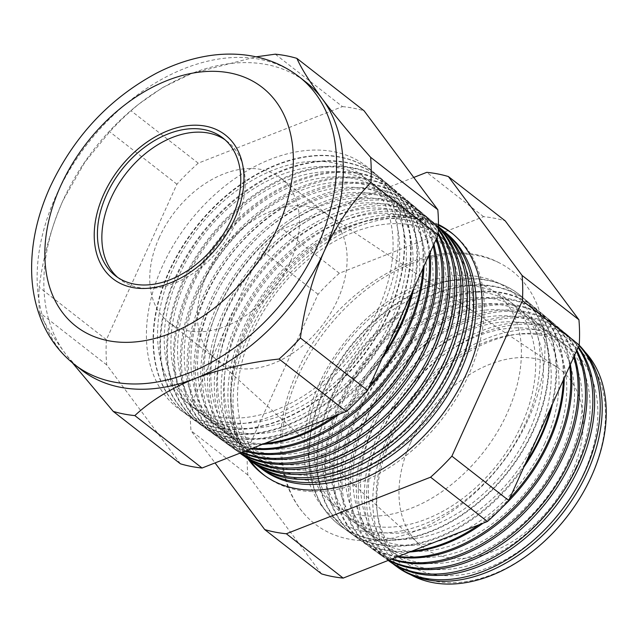 <?xml version="1.0" encoding="UTF-8"?>
<svg xmlns="http://www.w3.org/2000/svg" width="638" height="638" viewBox="0 0 638 638"><rect width="100%" height="100%" fill="white"/><g stroke="black" fill="none" stroke-linecap="round" stroke-linejoin="round"><path stroke-width="0.48" stroke-dasharray="3.19 2.39" d="M117.639 277.378A87.374 60.147 -52 0 0 119.8 279.189A87.374 60.147 -52 0 0 236.052 222.439A87.374 60.147 -52 0 0 227.272 141.405A87.374 60.147 -52 0 0 224.991 139.754M159.309 237.456A91.25 62.819 -52 0 0 168.488 322.094A91.25 62.819 -52 0 0 289.915 262.824A91.25 62.819 -52 0 0 280.736 178.185A91.25 62.819 -52 0 0 159.309 237.456M525.082 424.174A143.949 99.097 128 0 1 364.338 531.43A143.949 99.097 128 0 1 319.064 384.156A143.949 99.097 128 0 1 479.808 276.892A143.949 99.097 128 0 1 525.082 424.174M298.616 375.088A160.377 110.406 128 0 1 499.155 262.816A160.377 110.406 128 0 1 528.144 419.668A160.377 110.406 128 0 1 303.744 513.343A160.377 110.406 128 0 1 298.616 375.088M583.682 473.587A135.096 93.004 128 0 1 432.819 574.256A135.096 93.004 128 0 1 390.328 436.033A135.096 93.004 128 0 1 541.183 335.365A135.096 93.004 128 0 1 583.682 473.587M585.142 352.032A142.29 97.957 -52 0 0 387.705 436.998A142.29 97.957 -52 0 0 411.215 575.013M397.945 567.493A143.67 98.906 128 0 1 381.532 432.763A143.67 98.906 128 0 1 574.615 340.995A143.67 98.906 128 0 1 579.168 345.182M575.907 467.526A135.096 93.004 128 0 1 425.044 568.195A135.096 93.004 128 0 1 382.553 429.972A135.096 93.004 128 0 1 533.416 329.304A135.096 93.004 128 0 1 575.907 467.526M579.041 345.461A143.765 98.97 -52 0 0 572.605 339.304A143.765 98.97 -52 0 0 379.387 431.136A143.765 98.97 -52 0 0 392.888 563.713M389.842 561.631A144.036 99.153 128 0 1 373.389 426.567A144.036 99.153 128 0 1 566.959 334.567A144.036 99.153 128 0 1 578.411 346.841M568.139 461.457A135.096 93.004 128 0 1 417.276 562.126A135.096 93.004 128 0 1 374.777 423.903A135.096 93.004 128 0 1 525.64 323.235A135.096 93.004 128 0 1 568.139 461.457M578.124 347.471A144.116 99.217 -52 0 0 565.172 333.06A144.116 99.217 -52 0 0 371.491 425.115A144.116 99.217 -52 0 0 387.952 560.268A144.116 99.217 -52 0 0 388.183 560.435L387.952 560.268M388.733 560.22A144.395 99.4 128 0 1 381.739 555.77A144.395 99.4 128 0 1 365.247 420.362A144.395 99.4 128 0 1 559.303 328.131A144.395 99.4 128 0 1 576.856 350.27M560.363 455.396A135.096 93.004 128 0 1 409.5 556.065A135.096 93.004 128 0 1 367.01 417.842A135.096 93.004 128 0 1 517.865 317.174A135.096 93.004 128 0 1 560.363 455.396M576.425 351.211A144.467 99.456 -52 0 0 557.74 326.823A144.467 99.456 -52 0 0 363.588 419.102A144.467 99.456 -52 0 0 380.089 554.582A144.467 99.456 -52 0 0 389.076 560.084M391.357 559.191A144.754 99.656 128 0 1 373.637 549.908A144.754 99.656 128 0 1 357.097 414.166A144.754 99.656 128 0 1 551.647 321.704A144.754 99.656 128 0 1 574.304 355.892M552.588 449.335A135.096 93.004 128 0 1 401.733 550.004A135.096 93.004 128 0 1 359.234 411.781A135.096 93.004 128 0 1 510.097 311.113A135.096 93.004 128 0 1 552.588 449.335M573.737 357.144A144.818 99.695 -52 0 0 550.315 320.587A144.818 99.695 -52 0 0 355.685 413.089A144.818 99.695 -52 0 0 372.233 548.895A144.818 99.695 -52 0 0 392.091 558.904M397.211 556.894A145.113 99.903 128 0 1 365.534 544.047A145.113 99.903 128 0 1 348.954 407.961A145.113 99.903 128 0 1 543.983 315.268A145.113 99.903 128 0 1 570.388 364.537M544.82 443.274A135.096 93.004 128 0 1 393.957 543.943A135.096 93.004 128 0 1 351.466 405.72A135.096 93.004 128 0 1 502.321 305.052A135.096 93.004 128 0 1 544.82 443.274M569.67 366.116A145.169 99.935 -52 0 0 542.882 314.343A145.169 99.935 -52 0 0 347.79 407.068A145.169 99.935 -52 0 0 364.37 543.201A145.169 99.935 -52 0 0 398.447 556.408M502.513 507.074A145.48 100.15 128 0 1 482.99 523.256M409.74 551.982A145.48 100.15 128 0 1 357.432 538.185A145.48 100.15 128 0 1 340.812 401.765A145.48 100.15 128 0 1 536.327 308.84A145.48 100.15 128 0 1 564.247 378.063M537.044 437.213A135.096 93.004 128 0 1 386.181 537.882A135.096 93.004 128 0 1 343.691 399.651A135.096 93.004 128 0 1 494.554 298.983A135.096 93.004 128 0 1 537.044 437.213M563.322 380.096A145.52 100.182 -52 0 0 535.457 308.106A145.52 100.182 -52 0 0 339.887 401.055A145.52 100.182 -52 0 0 356.506 537.515A145.52 100.182 -52 0 0 412.1 551.057M478.867 524.875A145.52 100.182 -52 0 0 509.666 498.382M523.846 467.128A145.839 100.397 128 0 1 349.329 532.323A145.839 100.397 128 0 1 332.669 395.56A145.839 100.397 128 0 1 528.671 302.404A145.839 100.397 128 0 1 552.556 403.838M529.269 431.144A135.096 93.004 128 0 1 378.414 531.813A135.096 93.004 128 0 1 335.915 393.59A135.096 93.004 128 0 1 486.778 292.922A135.096 93.004 128 0 1 529.269 431.144M550.801 407.698A145.871 100.421 -52 0 0 528.025 301.87A145.871 100.421 -52 0 0 331.983 395.042A145.871 100.421 -52 0 0 348.651 531.829A145.871 100.421 -52 0 0 525.927 462.55M533.767 430.004A146.198 100.644 128 0 1 341.226 526.462A146.198 100.644 128 0 1 324.527 389.363A146.198 100.644 128 0 1 521.015 295.976A146.198 100.644 128 0 1 533.767 430.004M521.501 425.083A135.096 93.004 128 0 1 370.638 525.752A135.096 93.004 128 0 1 328.147 387.529A135.096 93.004 128 0 1 479.002 286.861A135.096 93.004 128 0 1 521.501 425.083M324.088 389.021A146.222 100.66 -52 0 0 340.788 526.143A146.222 100.66 -52 0 0 533.352 429.669A146.222 100.66 -52 0 0 520.592 295.625A146.222 100.66 -52 0 0 324.088 389.021M438.442 224.504A153.184 105.453 -52 0 0 246.93 331.76A153.184 105.453 -52 0 0 248.054 459.049M250.184 460.58A153.088 105.39 128 0 1 249.067 333.387A153.088 105.39 128 0 1 438.442 225.222M453.801 234.768A153.088 105.39 128 0 1 454.814 235.605A153.088 105.39 128 0 1 468.172 375.949A153.088 105.39 128 0 1 266.556 476.953A153.088 105.39 128 0 1 265.504 476.171M457.98 372.002A143.534 98.81 128 0 1 297.707 478.955A143.534 98.81 128 0 1 252.56 332.103A143.534 98.81 128 0 1 412.834 225.158A143.534 98.81 128 0 1 457.98 372.002M263.358 470.118A149.667 103.037 128 0 1 246.26 329.766A149.667 103.037 128 0 1 447.405 234.162M451.321 366.81A143.534 98.81 128 0 1 291.04 473.755A143.534 98.81 128 0 1 245.893 326.911A143.534 98.81 128 0 1 406.175 219.958A143.534 98.81 128 0 1 451.321 366.81M442.852 230.406A149.786 103.117 -52 0 0 243.612 327.749A149.786 103.117 -52 0 0 258.597 466.617M256.412 465.094A149.978 103.252 128 0 1 239.282 324.447A149.978 103.252 128 0 1 440.842 228.651M444.654 361.61A143.534 98.81 128 0 1 284.381 468.563A143.534 98.81 128 0 1 239.234 321.712A143.534 98.81 128 0 1 399.508 214.759A143.534 98.81 128 0 1 444.654 361.61M438.426 226.626A150.089 103.324 -52 0 0 236.842 322.589A150.089 103.324 -52 0 0 251.763 461.665M249.466 460.07A150.289 103.46 128 0 1 232.304 319.136A150.289 103.46 128 0 1 434.279 223.141A150.289 103.46 128 0 1 438.426 226.913M437.995 356.411A143.534 98.81 128 0 1 277.721 463.363A143.534 98.81 128 0 1 232.575 316.512A143.534 98.81 128 0 1 392.849 209.567A143.534 98.81 128 0 1 437.995 356.411M438.418 227.287A150.385 103.531 -52 0 0 432.181 221.378A150.385 103.531 -52 0 0 230.071 317.437A150.385 103.531 -52 0 0 244.92 456.712M242.528 455.046A150.6 103.675 128 0 1 225.318 313.824A150.6 103.675 128 0 1 427.715 217.63A150.6 103.675 128 0 1 438.386 228.739M431.328 351.219A143.534 98.81 128 0 1 271.054 458.172A143.534 98.81 128 0 1 225.908 311.32A143.534 98.81 128 0 1 386.181 204.367A143.534 98.81 128 0 1 431.328 351.219M438.362 229.664A150.688 103.739 -52 0 0 425.809 216.027A150.688 103.739 -52 0 0 223.3 312.277A150.688 103.739 -52 0 0 239.928 453.163M240.159 453.076A150.911 103.89 128 0 1 235.581 450.021A150.911 103.89 128 0 1 218.34 308.505A150.911 103.89 128 0 1 421.152 212.119A150.911 103.89 128 0 1 438.234 232.902M424.669 346.019A143.534 98.81 128 0 1 264.395 452.972A143.534 98.81 128 0 1 219.249 306.12A143.534 98.81 128 0 1 379.522 199.168A143.534 98.81 128 0 1 424.669 346.019M438.154 234.513A150.991 103.946 -52 0 0 419.445 210.684A150.991 103.946 -52 0 0 216.521 307.125A150.991 103.946 -52 0 0 233.771 448.713A150.991 103.946 -52 0 0 240.398 452.98M241.642 452.494A151.214 104.098 128 0 1 228.635 444.997A151.214 104.098 128 0 1 211.361 303.194A151.214 104.098 128 0 1 414.588 206.6A151.214 104.098 128 0 1 436.711 238.054M418.01 340.828A143.534 98.81 128 0 1 257.728 447.772A143.534 98.81 128 0 1 212.582 300.921A143.534 98.81 128 0 1 372.863 193.976A143.534 98.81 128 0 1 418.01 340.828M436.145 239.298A151.286 104.153 -52 0 0 413.073 205.332A151.286 104.153 -52 0 0 209.75 301.965A151.286 104.153 -52 0 0 227.032 443.841A151.286 104.153 -52 0 0 242.217 452.262M244.936 451.202A151.525 104.313 128 0 1 221.689 439.973A151.525 104.313 128 0 1 204.383 297.874A151.525 104.313 128 0 1 408.025 201.09A151.525 104.313 128 0 1 433.896 244.274M411.343 335.628A143.534 98.81 128 0 1 251.069 442.581A143.534 98.81 128 0 1 205.922 295.729A143.534 98.81 128 0 1 366.196 188.776A143.534 98.81 128 0 1 411.343 335.628M433.202 245.797A151.589 104.353 -52 0 0 406.709 199.989A151.589 104.353 -52 0 0 202.98 296.814A151.589 104.353 -52 0 0 220.301 438.968A151.589 104.353 -52 0 0 245.877 450.827M250.965 448.833A151.836 104.528 128 0 1 214.751 434.949A151.836 104.528 128 0 1 197.405 292.563A151.836 104.528 128 0 1 401.462 195.579A151.836 104.528 128 0 1 429.892 253.087M404.683 330.428A143.534 98.81 128 0 1 244.41 437.381A143.534 98.81 128 0 1 199.263 290.529A143.534 98.81 128 0 1 359.537 183.577A143.534 98.81 128 0 1 404.683 330.428M429.055 254.945A151.892 104.56 -52 0 0 400.337 194.638A151.892 104.56 -52 0 0 196.209 291.654A151.892 104.56 -52 0 0 213.563 434.087A151.892 104.56 -52 0 0 252.409 448.267M368.509 388.398A152.147 104.744 128 0 1 339.249 414.214M262.377 444.359A152.147 104.744 128 0 1 207.805 429.924A152.147 104.744 128 0 1 190.419 287.252A152.147 104.744 128 0 1 394.898 190.068A152.147 104.744 128 0 1 424.007 266.054M398.016 325.236A143.534 98.81 128 0 1 237.743 432.181A143.534 98.81 128 0 1 192.596 285.338A143.534 98.81 128 0 1 352.87 178.385A143.534 98.81 128 0 1 398.016 325.236M422.938 268.415A152.187 104.768 -52 0 0 393.973 189.287A152.187 104.768 -52 0 0 189.438 286.494A152.187 104.768 -52 0 0 206.824 429.215A152.187 104.768 -52 0 0 264.866 443.386M334.886 415.92A152.187 104.768 -52 0 0 370.048 385.017M382.074 358.5A152.458 104.951 128 0 1 200.858 424.9A152.458 104.951 128 0 1 183.441 281.932A152.458 104.951 128 0 1 388.335 184.557A152.458 104.951 128 0 1 413.743 288.687M391.357 320.037A143.534 98.81 128 0 1 231.084 426.989A143.534 98.81 128 0 1 185.937 280.138A143.534 98.81 128 0 1 346.211 173.185A143.534 98.81 128 0 1 391.357 320.037M411.885 292.786A152.49 104.975 -52 0 0 387.601 183.943A152.49 104.975 -52 0 0 182.667 281.342A152.49 104.975 -52 0 0 200.085 424.342A152.49 104.975 -52 0 0 384.307 353.588M395.097 319.088A152.761 105.166 128 0 1 193.912 419.876A152.761 105.166 128 0 1 176.463 276.621A152.761 105.166 128 0 1 381.771 179.039A152.761 105.166 128 0 1 395.097 319.088M384.698 314.837A143.534 98.81 128 0 1 224.416 421.79A143.534 98.81 128 0 1 179.27 274.938A143.534 98.81 128 0 1 339.552 167.993A143.534 98.81 128 0 1 384.698 314.837M175.897 276.182A152.793 105.182 -52 0 0 193.346 419.469A152.793 105.182 -52 0 0 394.563 318.657A152.793 105.182 -52 0 0 381.229 178.592A152.793 105.182 -52 0 0 175.897 276.182M388.558 313.856A153.072 105.382 128 0 1 186.966 414.852A153.072 105.382 128 0 1 169.485 271.302A153.072 105.382 128 0 1 375.2 173.528A153.072 105.382 128 0 1 388.558 313.856M378.031 309.645A143.534 98.81 128 0 1 217.757 416.598A143.534 98.81 128 0 1 172.611 269.746A143.534 98.81 128 0 1 332.884 162.794A143.534 98.81 128 0 1 378.031 309.645M388.223 313.585A153.088 105.39 128 0 1 186.607 414.588A153.088 105.39 128 0 1 169.118 271.03A153.088 105.39 128 0 1 374.865 173.241A153.088 105.39 128 0 1 388.223 313.585M382.026 308.625A153.383 105.589 128 0 1 210.747 422.914A153.383 105.589 128 0 1 162.499 265.99A153.383 105.589 128 0 1 333.778 151.7A153.383 105.589 128 0 1 382.026 308.625M590.844 477.384A139.371 95.947 128 0 1 435.212 581.234A139.371 95.947 128 0 1 391.373 438.633A139.371 95.947 128 0 1 547.005 334.783A139.371 95.947 128 0 1 590.844 477.384M410.744 442.397A112.296 77.31 128 0 1 556.894 367.097A112.296 77.31 128 0 1 571.465 473.619A112.296 77.31 128 0 1 418.951 543.951A112.296 77.31 128 0 1 410.744 442.397M206.959 274.627A91.25 62.819 128 0 1 325.723 213.435A91.25 62.819 128 0 1 328.387 215.357A91.25 62.819 128 0 1 337.566 299.988A91.25 62.819 128 0 1 216.138 359.258A91.25 62.819 128 0 1 213.626 357.144A91.25 62.819 128 0 1 206.959 274.627M81.321 369.833A182.508 125.638 128 0 1 64.885 352.989A182.508 125.638 128 0 1 62.971 200.563L84.878 162.164L109.72 131.779A202.581 139.459 128 0 1 131.021 110.749L138.598 104.249L162.499 87.613L191.663 73.506L256.093 56.838M180.434 463.818L106.713 364.912A202.581 139.459 128 0 1 106.402 339.679L176.925 184.207A202.581 139.459 128 0 1 198.227 163.168L342.47 106.602L275.265 54.174M342.47 106.602A202.581 139.459 128 0 1 364.091 110.797M198.227 163.168L131.021 110.749M176.925 184.207L109.72 131.779M106.402 339.679L39.189 287.26C43.089 256.827 51.024 227.925 62.971 200.563A182.508 125.638 128 0 1 64.199 197.9A182.508 125.638 128 0 1 134.889 107.272A182.508 125.638 128 0 1 191.663 73.506A182.508 125.638 128 0 1 305.825 82.023M106.713 364.912L39.508 312.492A202.581 139.459 128 0 1 39.189 287.26M72.405 362.831L64.885 352.989C52.444 336.114 43.982 322.621 39.508 312.492M321.544 573.889L247.831 474.983A202.581 139.459 128 0 1 247.512 449.75L318.043 294.277A202.581 139.459 128 0 1 339.344 273.239L483.588 216.673A202.581 139.459 128 0 1 505.208 220.868M413.759 177.436L282.514 228.914A202.581 139.459 -52 0 0 261.213 249.944L190.682 405.425A202.581 139.459 -52 0 0 191.001 430.658L215.046 462.925M247.831 474.983L191.001 430.658M247.512 449.75L190.682 405.425M318.043 294.277L261.213 249.944M339.344 273.239L282.514 228.914M483.588 216.673L426.758 172.34M74.614 364.601A182.508 125.638 128 0 1 56.256 195.324A182.508 125.638 128 0 1 299.11 76.783M227.272 141.405L222.829 137.944M168.488 322.094L216.138 359.258M280.736 178.185L328.387 215.357M119.8 279.189L115.358 275.728M321.727 383.438C298.448 433.433 305.419 483.859 332.486 503.374C342.454 511.197 354.848 515.44 369.649 516.094C383.414 516.605 398.112 513.646 413.743 507.218C451.489 491.882 488.828 454.511 507.25 413.049C513.582 399.021 517.809 385.161 519.93 371.452C522.418 354.704 521.772 339.695 517.976 326.425C513.757 312.054 506.596 300.953 496.492 293.113C476.139 277.482 448.873 276.278 414.692 289.508C377.122 304.964 340.062 342.183 321.727 383.438M499.155 262.816C435.762 228.508 333.499 286.988 296.973 372.209C273.16 423.752 274.739 480.215 303.744 513.343M454.814 235.605L452.797 233.915M325.723 213.435L556.894 367.097M193.912 419.876L193.346 419.469M200.858 424.9L200.085 424.342M207.805 429.924L206.824 429.215M214.751 434.949L213.563 434.087M221.689 439.973L220.301 438.968M228.635 444.997L227.032 443.841M235.581 450.021L233.771 448.713M341.226 526.462L340.788 526.143M349.329 532.323L348.651 531.829M357.432 538.185L356.506 537.515M365.534 544.047L364.37 543.201M373.637 549.908L372.233 548.895M381.739 555.77L380.089 554.582M566.959 334.567L565.172 333.06M559.303 328.131L557.74 326.823M551.647 321.704L550.315 320.587M543.983 315.268L542.882 314.343M536.327 308.84L535.457 308.106M528.671 302.404L528.025 301.87M521.015 295.976L520.592 295.625M434.279 223.141L432.181 221.378M427.715 217.63L425.809 216.027M421.152 212.119L419.445 210.684M414.588 206.6L413.073 205.332M408.025 201.09L406.709 199.989M401.462 195.579L400.337 194.638M394.898 190.068L393.973 189.287M388.335 184.557L387.601 183.943M381.771 179.039L381.229 178.592M574.615 340.995L572.605 339.304M213.626 357.144L418.951 543.951M134.889 107.272L138.598 104.249M266.556 476.953L264.427 475.414"/><path stroke-width="0.96" d="M231.618 218.978A87.374 60.147 -52 0 0 222.829 137.944A87.374 60.147 -52 0 0 106.57 194.694A87.374 60.147 -52 0 0 115.358 275.728A87.374 60.147 -52 0 0 231.618 218.978M224.991 139.754A87.374 60.147 -52 0 0 111.012 198.155A87.374 60.147 -52 0 0 117.639 277.378M103.795 194.151A91.25 62.819 -52 0 0 112.966 278.79A91.25 62.819 -52 0 0 234.393 219.52A91.25 62.819 -52 0 0 225.214 134.881A91.25 62.819 -52 0 0 103.795 194.151A91.25 62.819 128 0 1 225.214 134.881A91.25 62.819 128 0 1 234.393 219.52A91.25 62.819 128 0 1 112.966 278.79A91.25 62.819 128 0 1 103.795 194.151M411.215 575.013A142.29 97.957 -52 0 0 591.346 476.554A142.29 97.957 -52 0 0 585.142 352.032M579.168 345.182A143.67 98.906 128 0 1 587.151 472.702A143.67 98.906 128 0 1 397.945 567.493L395.815 565.954A143.765 98.97 -52 0 0 585.15 471.099A143.765 98.97 -52 0 0 579.041 345.461M392.888 563.713A143.765 98.97 -52 0 0 395.815 565.954M578.411 346.841A144.036 99.153 128 0 1 579.527 466.601A144.036 99.153 128 0 1 389.842 561.631L388.183 560.435A144.116 99.217 -52 0 0 577.749 465.182A144.116 99.217 -52 0 0 578.124 347.471M576.856 350.27A144.395 99.4 128 0 1 571.903 460.5A144.395 99.4 128 0 1 388.733 560.22M389.076 560.084A144.467 99.456 -52 0 0 570.348 459.264A144.467 99.456 -52 0 0 576.425 351.211M574.304 355.892A144.754 99.656 128 0 1 564.271 454.4A144.754 99.656 128 0 1 391.357 559.191M392.091 558.904A144.818 99.695 -52 0 0 562.947 453.339A144.818 99.695 -52 0 0 573.737 357.144M570.388 364.537A145.113 99.903 128 0 1 556.647 448.299A145.113 99.903 128 0 1 397.211 556.894M398.447 556.408A145.169 99.935 -52 0 0 555.546 447.421A145.169 99.935 -52 0 0 569.67 366.116M564.247 378.063A145.48 100.15 128 0 1 549.023 442.198A145.48 100.15 128 0 1 502.513 507.074M482.99 523.256A145.48 100.15 128 0 1 409.74 551.982M412.1 551.057A145.52 100.182 -52 0 0 478.867 524.875M509.666 498.382A145.52 100.182 -52 0 0 548.154 441.504A145.52 100.182 -52 0 0 563.322 380.096M552.556 403.838A145.839 100.397 128 0 1 541.391 436.105A145.839 100.397 128 0 1 523.846 467.128M525.927 462.55A145.871 100.421 -52 0 0 540.753 435.587A145.871 100.421 -52 0 0 550.801 407.698M248.054 459.049A153.184 105.453 -52 0 0 264.427 475.414A153.184 105.453 -52 0 0 466.163 374.346A153.184 105.453 -52 0 0 452.797 233.915A153.184 105.453 -52 0 0 438.442 224.504M438.442 225.222A153.088 105.39 128 0 1 453.801 234.768M265.504 476.171A153.088 105.39 128 0 1 250.184 460.58M444.917 232.072L447.405 234.162A149.667 103.037 128 0 1 460.469 371.372A149.667 103.037 128 0 1 263.358 470.118L260.727 468.212A149.786 103.117 -52 0 0 457.988 369.386A149.786 103.117 -52 0 0 444.917 232.072A149.786 103.117 -52 0 0 442.852 230.406M258.597 466.617A149.786 103.117 -52 0 0 260.727 468.212M438.545 226.729L440.842 228.651A149.978 103.252 128 0 1 453.929 366.14A149.978 103.252 128 0 1 256.412 465.094L253.988 463.34A150.089 103.324 -52 0 0 451.64 364.314A150.089 103.324 -52 0 0 438.545 226.729A150.089 103.324 -52 0 0 438.426 226.626M251.763 461.665A150.089 103.324 -52 0 0 253.988 463.34M438.426 226.913A150.289 103.46 128 0 1 447.39 360.917A150.289 103.46 128 0 1 249.466 460.07L247.249 458.467A150.385 103.531 -52 0 0 445.3 359.242A150.385 103.531 -52 0 0 438.418 227.287M244.92 456.712A150.385 103.531 -52 0 0 247.249 458.467M438.386 228.739A150.6 103.675 128 0 1 440.858 355.685A150.6 103.675 128 0 1 242.528 455.046L240.51 453.586A150.688 103.739 -52 0 0 438.96 354.17A150.688 103.739 -52 0 0 438.362 229.664M239.928 453.163A150.688 103.739 -52 0 0 240.51 453.586M438.234 232.902A150.911 103.89 128 0 1 434.319 350.453A150.911 103.89 128 0 1 240.159 453.076M240.398 452.98A150.991 103.946 -52 0 0 432.62 349.098A150.991 103.946 -52 0 0 438.154 234.513M436.711 238.054A151.214 104.098 128 0 1 427.779 345.23A151.214 104.098 128 0 1 241.642 452.494M242.217 452.262A151.286 104.153 -52 0 0 426.272 344.026A151.286 104.153 -52 0 0 436.145 239.298M433.896 244.274A151.525 104.313 128 0 1 421.247 339.998A151.525 104.313 128 0 1 244.936 451.202M245.877 450.827A151.589 104.353 -52 0 0 419.932 338.953A151.589 104.353 -52 0 0 433.202 245.797M429.892 253.087A151.836 104.528 128 0 1 414.708 334.767A151.836 104.528 128 0 1 250.965 448.833M252.409 448.267A151.892 104.56 -52 0 0 413.591 333.873A151.892 104.56 -52 0 0 429.055 254.945M424.007 266.054A152.147 104.744 128 0 1 408.168 329.543A152.147 104.744 128 0 1 368.509 388.398M339.249 414.214A152.147 104.744 128 0 1 262.377 444.359M264.866 443.386A152.187 104.768 -52 0 0 334.886 415.92M370.048 385.017A152.187 104.768 -52 0 0 407.251 328.801A152.187 104.768 -52 0 0 422.938 268.415M413.743 288.687A152.458 104.951 128 0 1 401.637 324.311A152.458 104.951 128 0 1 382.074 358.5M384.307 353.588A152.49 104.975 -52 0 0 400.903 323.729A152.49 104.975 -52 0 0 411.885 292.786M256.093 56.838L275.265 54.174A202.581 139.459 128 0 1 296.885 58.377L364.091 110.797L437.812 209.703A202.581 139.459 128 0 1 438.131 234.936L370.917 182.516C352.359 201.576 336.776 224.504 324.176 251.3A182.508 125.638 128 0 1 195.483 378.35A182.508 125.638 128 0 1 81.321 369.833L74.614 364.601C59.039 352.28 47.595 336.553 40.274 317.429C35.592 305.076 32.801 291.965 31.9 278.096C30.185 248.007 36.286 217.582 50.195 186.806C74.024 136.309 109.497 98.412 156.605 73.123C172.435 64.996 188.505 59.43 204.806 56.423C218.483 53.919 231.881 53.432 245 54.972C265.328 57.412 283.368 64.677 299.11 76.783A182.508 125.638 128 0 1 317.461 246.061A182.508 125.638 128 0 1 74.614 364.601M438.131 234.936L367.6 390.416A202.581 139.459 128 0 1 346.298 411.446L279.085 359.027C248.94 362.288 221.067 368.732 195.483 378.35C170.84 388.382 150.624 400.8 134.841 415.593A202.581 139.459 128 0 1 113.221 411.398L72.405 362.831M346.298 411.446L202.055 468.021L134.841 415.593M367.6 390.416L300.394 337.988A202.581 139.459 128 0 1 279.085 359.027M296.885 58.377C301.264 68.346 309.717 81.847 322.262 98.874A182.508 125.638 128 0 1 324.176 251.3C312.221 278.662 304.294 307.556 300.394 337.988M437.812 209.703L370.606 157.283A202.581 139.459 128 0 1 370.917 182.516M299.11 76.783L305.825 82.023A182.508 125.638 128 0 1 322.262 98.874C335.325 116.228 351.442 135.695 370.606 157.283M202.055 468.021A202.581 139.459 128 0 1 180.434 463.818L113.221 411.398M448.378 176.543L505.208 220.868L578.929 319.774A202.581 139.459 128 0 1 579.24 345.006L508.717 500.487A202.581 139.459 128 0 1 487.408 521.517L343.164 578.092A202.581 139.459 128 0 1 321.544 573.889L264.714 529.564A202.581 139.459 -52 0 0 286.334 533.759L430.578 477.192A202.581 139.459 -52 0 0 451.887 456.154L522.41 300.681A202.581 139.459 -52 0 0 522.091 275.449L448.378 176.543A202.581 139.459 -52 0 0 426.758 172.34L413.759 177.436M215.046 462.925L264.714 529.564M343.164 578.092L286.334 533.759M578.929 319.774L522.091 275.449M579.24 345.006L522.41 300.681M508.717 500.487L451.887 456.154M487.408 521.517L430.578 477.192M60.722 185.786A151.445 104.257 -52 0 0 108.356 340.724A151.445 104.257 -52 0 0 277.466 227.886A151.445 104.257 -52 0 0 229.832 72.939A151.445 104.257 -52 0 0 60.722 185.786"/></g></svg>
